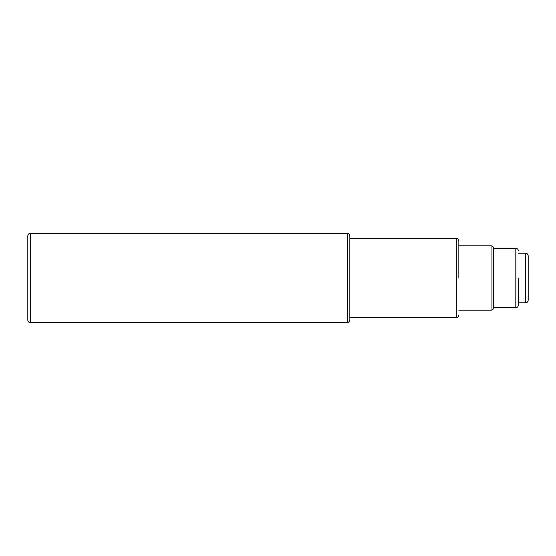 <?xml version="1.0" encoding="UTF-8"?>
<svg xmlns="http://www.w3.org/2000/svg" width="556" height="556" viewBox="0 0 556 556"><rect width="100%" height="100%" fill="white"/><g stroke="black" fill="none" stroke-linecap="round" stroke-linejoin="round"><path stroke-width="0.83" d="M30.274 233.409L30.274 322.591C28.773 322.445 27.946 321.618 27.8 320.11L27.8 235.89C27.946 234.382 28.773 233.555 30.274 233.409L347.361 233.409L347.361 322.591C348.244 322.939 349.064 322.112 349.842 320.11L349.842 235.89C349.064 233.888 348.244 233.061 347.361 233.409M349.842 317.636L456.358 317.636L456.358 238.364L349.842 238.364L349.842 278M458.839 278L458.839 240.838C458.429 239.101 457.602 238.274 456.358 238.364M458.839 245.794L491.038 245.794C492.546 245.94 493.374 246.767 493.519 248.275L493.519 307.725L515.815 307.725C517.316 307.579 518.143 306.752 518.289 305.251L518.289 278M528.2 278L528.2 300.296C527.811 302.019 526.984 302.846 525.726 302.77L525.726 253.23C526.984 253.154 527.811 253.981 528.2 255.704L528.2 278L528.2 255.704M491.038 245.794L491.038 310.206C492.546 310.06 493.374 309.233 493.519 307.725M493.519 248.275L515.815 248.275L515.815 307.725M30.274 322.591L347.361 322.591M456.358 317.636C457.602 317.726 458.429 316.899 458.839 315.162M458.839 310.206L491.038 310.206M518.289 302.77L525.726 302.77M518.289 253.23L525.726 253.23M515.815 248.275C517.316 248.421 518.143 249.248 518.289 250.749"/></g></svg>

